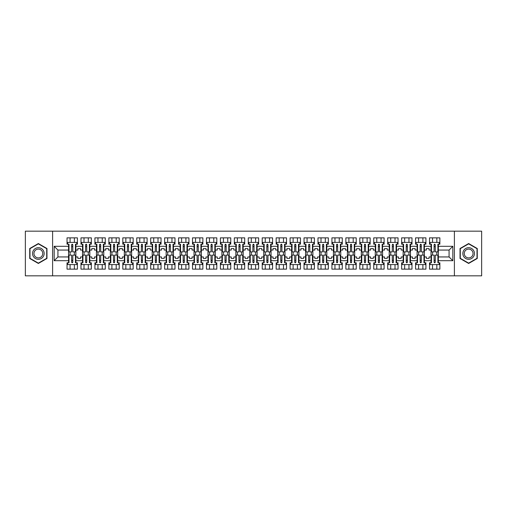<?xml version="1.0" encoding="UTF-8"?>
<svg xmlns="http://www.w3.org/2000/svg" width="507" height="507" viewBox="0 0 507 507"><rect width="100%" height="100%" fill="white"/><g stroke="black" fill="none" stroke-linecap="round" stroke-linejoin="round"><path stroke-width="0.76" d="M454.392 231.16L25.35 231.16L25.35 275.84L481.65 275.84L481.65 231.16L454.392 231.16L454.392 275.84M424.41 256.941L426.374 256.941L426.374 258.418L429.061 258.418L429.061 256.941L431.026 256.941L431.026 250.059L429.061 250.059L429.061 248.582L426.374 248.582L426.374 250.059L424.41 250.059L424.41 260.693L431.026 260.693L431.026 262.797L429.505 262.797L429.505 269.141L439.873 269.141L439.873 262.797L438.352 262.797L438.352 256.941L449.075 256.941L449.075 250.059L438.352 250.059L438.352 256.941M410.474 256.941L412.438 256.941L412.438 258.418L415.119 258.418L415.119 256.941L417.084 256.941L417.084 250.059L415.119 250.059L415.119 248.582L412.438 248.582L412.438 250.059L410.474 250.059L410.474 260.693L417.084 260.693L417.084 262.797L415.563 262.797L415.563 269.141L425.931 269.141L425.931 262.797L424.41 262.797L424.41 260.693M396.531 256.941L398.496 256.941L398.496 258.418L401.176 258.418L401.176 256.941L403.141 256.941L403.141 250.059L401.176 250.059L401.176 248.582L398.496 248.582L398.496 250.059L396.531 250.059L396.531 260.693L403.141 260.693L403.141 262.797L401.626 262.797L401.626 269.141L411.988 269.141L411.988 262.797L410.474 262.797L410.474 260.693M382.589 256.941L384.553 256.941L384.553 258.418L387.234 258.418L387.234 256.941L389.199 256.941L389.199 250.059L387.234 250.059L387.234 248.582L384.553 248.582L384.553 250.059L382.589 250.059L382.589 260.693L389.199 260.693L389.199 262.797L387.684 262.797L387.684 269.141L398.046 269.141L398.046 262.797L396.531 262.797L396.531 260.693M368.646 256.941L370.611 256.941L370.611 258.418L373.291 258.418L373.291 256.941L375.262 256.941L375.262 250.059L373.291 250.059L373.291 248.582L370.611 248.582L370.611 250.059L368.646 250.059L368.646 260.693L375.262 260.693L375.262 262.797L373.741 262.797L373.741 269.141L384.11 269.141L384.11 262.797L382.589 262.797L382.589 260.693M354.704 256.941L356.674 256.941L356.674 258.418L359.355 258.418L359.355 256.941L361.32 256.941L361.32 250.059L359.355 250.059L359.355 248.582L356.674 248.582L356.674 250.059L354.704 250.059L354.704 260.693L361.32 260.693L361.32 262.797L359.799 262.797L359.799 269.141L370.167 269.141L370.167 262.797L368.646 262.797L368.646 260.693M340.767 256.941L342.732 256.941L342.732 258.418L345.413 258.418L345.413 256.941L347.377 256.941L347.377 250.059L345.413 250.059L345.413 248.582L342.732 248.582L342.732 250.059L340.767 250.059L340.767 260.693L347.377 260.693L347.377 262.797L345.856 262.797L345.856 269.141L356.225 269.141L356.225 262.797L354.704 262.797L354.704 260.693M326.825 256.941L328.789 256.941L328.789 258.418L331.47 258.418L331.47 256.941L333.435 256.941L333.435 250.059L331.47 250.059L331.47 248.582L328.789 248.582L328.789 250.059L326.825 250.059L326.825 260.693L333.435 260.693L333.435 262.797L331.92 262.797L331.92 269.141L342.282 269.141L342.282 262.797L340.767 262.797L340.767 260.693M312.882 256.941L314.847 256.941L314.847 258.418L317.528 258.418L317.528 256.941L319.499 256.941L319.499 250.059L317.528 250.059L317.528 248.582L314.847 248.582L314.847 250.059L312.882 250.059L312.882 260.693L319.499 260.693L319.499 262.797L317.978 262.797L317.978 269.141L328.346 269.141L328.346 262.797L326.825 262.797L326.825 260.693M298.94 256.941L300.911 256.941L300.911 258.418L303.592 258.418L303.592 256.941L305.556 256.941L305.556 250.059L303.592 250.059L303.592 248.582L300.911 248.582L300.911 250.059L298.94 250.059L298.94 260.693L305.556 260.693L305.556 262.797L304.035 262.797L304.035 269.141L314.403 269.141L314.403 262.797L312.882 262.797L312.882 260.693M285.004 256.941L286.968 256.941L286.968 258.418L289.649 258.418L289.649 256.941L291.614 256.941L291.614 250.059L289.649 250.059L289.649 248.582L286.968 248.582L286.968 250.059L285.004 250.059L285.004 260.693L291.614 260.693L291.614 262.797L290.093 262.797L290.093 269.141L300.461 269.141L300.461 262.797L298.94 262.797L298.94 260.693M271.061 256.941L273.026 256.941L273.026 258.418L275.707 258.418L275.707 256.941L277.671 256.941L277.671 250.059L275.707 250.059L275.707 248.582L273.026 248.582L273.026 250.059L271.061 250.059L271.061 260.693L277.671 260.693L277.671 262.797L276.157 262.797L276.157 269.141L286.518 269.141L286.518 262.797L285.004 262.797L285.004 260.693M257.119 256.941L259.083 256.941L259.083 258.418L261.764 258.418L261.764 256.941L263.735 256.941L263.735 250.059L261.764 250.059L261.764 248.582L259.083 248.582L259.083 250.059L257.119 250.059L257.119 260.693L263.735 260.693L263.735 262.797L262.214 262.797L262.214 269.141L272.582 269.141L272.582 262.797L271.061 262.797L271.061 260.693M243.176 256.941L245.147 256.941L245.147 258.418L247.828 258.418L247.828 256.941L249.793 256.941L249.793 250.059L247.828 250.059L247.828 248.582L245.147 248.582L245.147 250.059L243.176 250.059L243.176 260.693L249.793 260.693L249.793 262.797L248.272 262.797L248.272 269.141L258.64 269.141L258.64 262.797L257.119 262.797L257.119 260.693M229.24 256.941L231.205 256.941L231.205 258.418L233.885 258.418L233.885 256.941L235.85 256.941L235.85 250.059L233.885 250.059L233.885 248.582L231.205 248.582L231.205 250.059L229.24 250.059L229.24 260.693L235.85 260.693L235.85 262.797L234.329 262.797L234.329 269.141L244.697 269.141L244.697 262.797L243.176 262.797L243.176 260.693M215.298 256.941L217.262 256.941L217.262 258.418L219.943 258.418L219.943 256.941L221.908 256.941L221.908 250.059L219.943 250.059L219.943 248.582L217.262 248.582L217.262 250.059L215.298 250.059L215.298 260.693L221.908 260.693L221.908 262.797L220.393 262.797L220.393 269.141L230.755 269.141L230.755 262.797L229.24 262.797L229.24 260.693M201.355 256.941L203.32 256.941L203.32 258.418L206 258.418L206 256.941L207.971 256.941L207.971 250.059L206 250.059L206 248.582L203.32 248.582L203.32 250.059L201.355 250.059L201.355 260.693L207.971 260.693L207.971 262.797L206.45 262.797L206.45 269.141L216.819 269.141L216.819 262.797L215.298 262.797L215.298 260.693M187.413 256.941L189.377 256.941L189.377 258.418L192.064 258.418L192.064 256.941L194.029 256.941L194.029 250.059L192.064 250.059L192.064 248.582L189.377 248.582L189.377 250.059L187.413 250.059L187.413 260.693L194.029 260.693L194.029 262.797L192.508 262.797L192.508 269.141L202.876 269.141L202.876 262.797L201.355 262.797L201.355 260.693M173.476 256.941L175.441 256.941L175.441 258.418L178.122 258.418L178.122 256.941L180.086 256.941L180.086 250.059L178.122 250.059L178.122 248.582L175.441 248.582L175.441 250.059L173.476 250.059L173.476 260.693L180.086 260.693L180.086 262.797L178.565 262.797L178.565 269.141L188.934 269.141L188.934 262.797L187.413 262.797L187.413 260.693M159.534 256.941L161.499 256.941L161.499 258.418L164.179 258.418L164.179 256.941L166.144 256.941L166.144 250.059L164.179 250.059L164.179 248.582L161.499 248.582L161.499 250.059L159.534 250.059L159.534 260.693L166.144 260.693L166.144 262.797L164.623 262.797L164.623 269.141L174.991 269.141L174.991 262.797L173.476 262.797L173.476 260.693M145.591 256.941L147.556 256.941L147.556 258.418L150.237 258.418L150.237 256.941L152.201 256.941L152.201 250.059L150.237 250.059L150.237 248.582L147.556 248.582L147.556 250.059L145.591 250.059L145.591 260.693L152.201 260.693L152.201 262.797L150.687 262.797L150.687 269.141L161.049 269.141L161.049 262.797L159.534 262.797L159.534 260.693M131.649 256.941L133.614 256.941L133.614 258.418L136.294 258.418L136.294 256.941L138.265 256.941L138.265 250.059L136.294 250.059L136.294 248.582L133.614 248.582L133.614 250.059L131.649 250.059L131.649 260.693L138.265 260.693L138.265 262.797L136.744 262.797L136.744 269.141L147.112 269.141L147.112 262.797L145.591 262.797L145.591 260.693M117.706 256.941L119.677 256.941L119.677 258.418L122.358 258.418L122.358 256.941L124.323 256.941L124.323 250.059L122.358 250.059L122.358 248.582L119.677 248.582L119.677 250.059L117.706 250.059L117.706 260.693L124.323 260.693L124.323 262.797L122.802 262.797L122.802 269.141L133.17 269.141L133.17 262.797L131.649 262.797L131.649 260.693M103.77 256.941L105.735 256.941L105.735 258.418L108.416 258.418L108.416 256.941L110.38 256.941L110.38 250.059L108.416 250.059L108.416 248.582L105.735 248.582L105.735 250.059L103.77 250.059L103.77 260.693L110.38 260.693L110.38 262.797L108.859 262.797L108.859 269.141L119.227 269.141L119.227 262.797L117.706 262.797L117.706 260.693M89.828 256.941L91.792 256.941L91.792 258.418L94.473 258.418L94.473 256.941L96.438 256.941L96.438 250.059L94.473 250.059L94.473 248.582L91.792 248.582L91.792 250.059L89.828 250.059L89.828 260.693L96.438 260.693L96.438 262.797L94.923 262.797L94.923 269.141L105.285 269.141L105.285 262.797L103.77 262.797L103.77 260.693M75.885 256.941L77.85 256.941L77.85 258.418L80.531 258.418L80.531 256.941L82.502 256.941L82.502 250.059L80.531 250.059L80.531 248.582L77.85 248.582L77.85 250.059L75.885 250.059L75.885 260.693L82.502 260.693L82.502 262.797L80.981 262.797L80.981 269.141L91.349 269.141L91.349 262.797L89.828 262.797L89.828 260.693M52.608 275.84L52.608 231.16M89.828 250.059L89.828 246.307L96.438 246.307L96.438 250.059M103.77 250.059L103.77 244.203L105.285 244.203L105.285 237.859L94.923 237.859L94.923 244.203L96.438 244.203L96.438 246.307M103.77 246.307L110.38 246.307L110.38 250.059M117.706 250.059L117.706 244.203L119.227 244.203L119.227 237.859L108.859 237.859L108.859 244.203L110.38 244.203L110.38 246.307M117.706 246.307L124.323 246.307L124.323 250.059M131.649 250.059L131.649 244.203L133.17 244.203L133.17 237.859L122.802 237.859L122.802 244.203L124.323 244.203L124.323 246.307M131.649 246.307L138.265 246.307L138.265 250.059M145.591 250.059L145.591 244.203L147.112 244.203L147.112 237.859L136.744 237.859L136.744 244.203L138.265 244.203L138.265 246.307M145.591 246.307L152.201 246.307L152.201 250.059M159.534 250.059L159.534 244.203L161.049 244.203L161.049 237.859L150.687 237.859L150.687 244.203L152.201 244.203L152.201 246.307M159.534 246.307L166.144 246.307L166.144 250.059M173.476 250.059L173.476 244.203L174.991 244.203L174.991 237.859L164.623 237.859L164.623 244.203L166.144 244.203L166.144 246.307M173.476 246.307L180.086 246.307L180.086 250.059M187.413 250.059L187.413 244.203L188.934 244.203L188.934 237.859L178.565 237.859L178.565 244.203L180.086 244.203L180.086 246.307M187.413 246.307L194.029 246.307L194.029 250.059M201.355 250.059L201.355 244.203L202.876 244.203L202.876 237.859L192.508 237.859L192.508 244.203L194.029 244.203L194.029 246.307M201.355 246.307L207.971 246.307L207.971 250.059M215.298 250.059L215.298 244.203L216.819 244.203L216.819 237.859L206.45 237.859L206.45 244.203L207.971 244.203L207.971 246.307M215.298 246.307L221.908 246.307L221.908 250.059M229.24 250.059L229.24 244.203L230.755 244.203L230.755 237.859L220.393 237.859L220.393 244.203L221.908 244.203L221.908 246.307M229.24 246.307L235.85 246.307L235.85 250.059M243.176 250.059L243.176 244.203L244.697 244.203L244.697 237.859L234.329 237.859L234.329 244.203L235.85 244.203L235.85 246.307M243.176 246.307L249.793 246.307L249.793 250.059M257.119 250.059L257.119 244.203L258.64 244.203L258.64 237.859L248.272 237.859L248.272 244.203L249.793 244.203L249.793 246.307M257.119 246.307L263.735 246.307L263.735 250.059M271.061 250.059L271.061 244.203L272.582 244.203L272.582 237.859L262.214 237.859L262.214 244.203L263.735 244.203L263.735 246.307M271.061 246.307L277.671 246.307L277.671 250.059M285.004 250.059L285.004 244.203L286.518 244.203L286.518 237.859L276.157 237.859L276.157 244.203L277.671 244.203L277.671 246.307M285.004 246.307L291.614 246.307L291.614 250.059M298.94 250.059L298.94 244.203L300.461 244.203L300.461 237.859L290.093 237.859L290.093 244.203L291.614 244.203L291.614 246.307M298.94 246.307L305.556 246.307L305.556 250.059M312.882 250.059L312.882 244.203L314.403 244.203L314.403 237.859L304.035 237.859L304.035 244.203L305.556 244.203L305.556 246.307M312.882 246.307L319.499 246.307L319.499 250.059M326.825 250.059L326.825 244.203L328.346 244.203L328.346 237.859L317.978 237.859L317.978 244.203L319.499 244.203L319.499 246.307M326.825 246.307L333.435 246.307L333.435 250.059M340.767 250.059L340.767 244.203L342.282 244.203L342.282 237.859L331.92 237.859L331.92 244.203L333.435 244.203L333.435 246.307M340.767 246.307L347.377 246.307L347.377 250.059M354.704 250.059L354.704 244.203L356.225 244.203L356.225 237.859L345.856 237.859L345.856 244.203L347.377 244.203L347.377 246.307M354.704 246.307L361.32 246.307L361.32 250.059M368.646 250.059L368.646 244.203L370.167 244.203L370.167 237.859L359.799 237.859L359.799 244.203L361.32 244.203L361.32 246.307M368.646 246.307L375.262 246.307L375.262 250.059M382.589 250.059L382.589 244.203L384.11 244.203L384.11 237.859L373.741 237.859L373.741 244.203L375.262 244.203L375.262 246.307M382.589 246.307L389.199 246.307L389.199 250.059M396.531 250.059L396.531 244.203L398.046 244.203L398.046 237.859L387.684 237.859L387.684 244.203L389.199 244.203L389.199 246.307M396.531 246.307L403.141 246.307L403.141 250.059M410.474 250.059L410.474 244.203L411.988 244.203L411.988 237.859L401.626 237.859L401.626 244.203L403.141 244.203L403.141 246.307M410.474 246.307L417.084 246.307L417.084 250.059M424.41 250.059L424.41 244.203L425.931 244.203L425.931 237.859L415.563 237.859L415.563 244.203L417.084 244.203L417.084 246.307M424.41 246.307L431.026 246.307L431.026 250.059M438.352 250.059L438.352 244.203L439.873 244.203L439.873 237.859L429.505 237.859L429.505 244.203L431.026 244.203L431.026 246.307M438.352 246.307L452.827 246.307L452.827 260.693L438.352 260.693M68.559 256.941L68.559 250.059L57.925 250.059L57.925 256.941L68.559 256.941L68.559 262.797L67.038 262.797L67.038 269.141L77.406 269.141L77.406 262.797L75.885 262.797L75.885 260.693M68.559 260.693L54.173 260.693L54.173 246.307L68.559 246.307L68.559 250.059M75.885 250.059L75.885 244.203L77.406 244.203L77.406 237.859L67.038 237.859L67.038 244.203L68.559 244.203L68.559 246.307M75.885 246.307L82.502 246.307L82.502 250.059M89.828 246.307L89.828 244.203L91.349 244.203L91.349 237.859L80.981 237.859L80.981 244.203L82.502 244.203L82.502 246.307M431.026 256.941L431.026 260.693M417.084 256.941L417.084 260.693M403.141 256.941L403.141 260.693M389.199 256.941L389.199 260.693M375.262 256.941L375.262 260.693M361.32 256.941L361.32 260.693M347.377 256.941L347.377 260.693M333.435 256.941L333.435 260.693M319.499 256.941L319.499 260.693M305.556 256.941L305.556 260.693M291.614 256.941L291.614 260.693M277.671 256.941L277.671 260.693M263.735 256.941L263.735 260.693M249.793 256.941L249.793 260.693M235.85 256.941L235.85 260.693M221.908 256.941L221.908 260.693M207.971 256.941L207.971 260.693M194.029 256.941L194.029 260.693M180.086 256.941L180.086 260.693M166.144 256.941L166.144 260.693M152.201 256.941L152.201 260.693M138.265 256.941L138.265 260.693M124.323 256.941L124.323 260.693M110.38 256.941L110.38 260.693M96.438 256.941L96.438 260.693M82.502 256.941L82.502 260.693M57.925 256.941L54.173 260.693M54.173 246.307L57.925 250.059M449.075 256.941L452.827 260.693M452.827 246.307L449.075 250.059M71.639 246.706L72.805 246.706M71.639 260.294L72.805 260.294M70.08 269.141L70.08 264.584L74.364 264.584L74.364 269.141M70.08 237.859L70.08 242.416L74.364 242.416L74.364 237.859M70.08 255.11L70.08 251.89M74.364 255.11L74.364 251.89M85.582 246.706L86.741 246.706M85.582 260.294L86.741 260.294M84.016 269.141L84.016 264.584L88.307 264.584L88.307 269.141M84.016 237.859L84.016 242.416L88.307 242.416L88.307 237.859M84.016 255.11L84.016 251.89M88.307 255.11L88.307 251.89M99.524 246.706L100.684 246.706M99.524 260.294L100.684 260.294M97.959 269.141L97.959 264.584L102.249 264.584L102.249 269.141M97.959 237.859L97.959 242.416L102.249 242.416L102.249 237.859M97.959 255.11L97.959 251.89M102.249 255.11L102.249 251.89M113.467 246.706L114.626 246.706M113.467 260.294L114.626 260.294M111.901 269.141L111.901 264.584L116.192 264.584L116.192 269.141M111.901 237.859L111.901 242.416L116.192 242.416L116.192 237.859M111.901 255.11L111.901 251.89M116.192 255.11L116.192 251.89M127.403 246.706L128.569 246.706M127.403 260.294L128.569 260.294M125.844 269.141L125.844 264.584L130.128 264.584L130.128 269.141M125.844 237.859L125.844 242.416L130.128 242.416L130.128 237.859M125.844 255.11L125.844 251.89M130.128 255.11L130.128 251.89M141.345 246.706L142.505 246.706M141.345 260.294L142.505 260.294M139.78 269.141L139.78 264.584L144.07 264.584L144.07 269.141M139.78 237.859L139.78 242.416L144.07 242.416L144.07 237.859M139.78 255.11L139.78 251.89M144.07 255.11L144.07 251.89M155.288 246.706L156.448 246.706M155.288 260.294L156.448 260.294M153.722 269.141L153.722 264.584L158.013 264.584L158.013 269.141M153.722 237.859L153.722 242.416L158.013 242.416L158.013 237.859M153.722 255.11L153.722 251.89M158.013 255.11L158.013 251.89M169.23 246.706L170.39 246.706M169.23 260.294L170.39 260.294M167.665 269.141L167.665 264.584L171.955 264.584L171.955 269.141M167.665 237.859L167.665 242.416L171.955 242.416L171.955 237.859M167.665 255.11L167.665 251.89M171.955 255.11L171.955 251.89M183.166 246.706L184.333 246.706M183.166 260.294L184.333 260.294M181.607 269.141L181.607 264.584L185.898 264.584L185.898 269.141M181.607 237.859L181.607 242.416L185.898 242.416L185.898 237.859M181.607 255.11L181.607 251.89M185.898 255.11L185.898 251.89M197.109 246.706L198.275 246.706M197.109 260.294L198.275 260.294M195.544 269.141L195.544 264.584L199.834 264.584L199.834 269.141M195.544 237.859L195.544 242.416L199.834 242.416L199.834 237.859M195.544 255.11L195.544 251.89M199.834 255.11L199.834 251.89M211.051 246.706L212.211 246.706M211.051 260.294L212.211 260.294M209.486 269.141L209.486 264.584L213.777 264.584L213.777 269.141M209.486 237.859L209.486 242.416L213.777 242.416L213.777 237.859M209.486 255.11L209.486 251.89M213.777 255.11L213.777 251.89M224.994 246.706L226.154 246.706M224.994 260.294L226.154 260.294M223.429 269.141L223.429 264.584L227.719 264.584L227.719 269.141M223.429 237.859L223.429 242.416L227.719 242.416L227.719 237.859M223.429 255.11L223.429 251.89M227.719 255.11L227.719 251.89M238.936 246.706L240.096 246.706M238.936 260.294L240.096 260.294M237.371 269.141L237.371 264.584L241.662 264.584L241.662 269.141M237.371 237.859L237.371 242.416L241.662 242.416L241.662 237.859M237.371 255.11L237.371 251.89M241.662 255.11L241.662 251.89M252.873 246.706L254.039 246.706M252.873 260.294L254.039 260.294M251.314 269.141L251.314 264.584L255.598 264.584L255.598 269.141M251.314 237.859L251.314 242.416L255.598 242.416L255.598 237.859M251.314 255.11L251.314 251.89M255.598 255.11L255.598 251.89M266.815 246.706L267.975 246.706M266.815 260.294L267.975 260.294M265.25 269.141L265.25 264.584L269.54 264.584L269.54 269.141M265.25 237.859L265.25 242.416L269.54 242.416L269.54 237.859M265.25 255.11L265.25 251.89M269.54 255.11L269.54 251.89M280.758 246.706L281.917 246.706M280.758 260.294L281.917 260.294M279.192 269.141L279.192 264.584L283.483 264.584L283.483 269.141M279.192 237.859L279.192 242.416L283.483 242.416L283.483 237.859M279.192 255.11L279.192 251.89M283.483 255.11L283.483 251.89M294.7 246.706L295.86 246.706M294.7 260.294L295.86 260.294M293.135 269.141L293.135 264.584L297.425 264.584L297.425 269.141M293.135 237.859L293.135 242.416L297.425 242.416L297.425 237.859M293.135 255.11L293.135 251.89M297.425 255.11L297.425 251.89M308.636 246.706L309.802 246.706M308.636 260.294L309.802 260.294M307.077 269.141L307.077 264.584L311.361 264.584L311.361 269.141M307.077 237.859L307.077 242.416L311.361 242.416L311.361 237.859M307.077 255.11L307.077 251.89M311.361 255.11L311.361 251.89M322.579 246.706L323.739 246.706M322.579 260.294L323.739 260.294M321.013 269.141L321.013 264.584L325.304 264.584L325.304 269.141M321.013 237.859L321.013 242.416L325.304 242.416L325.304 237.859M321.013 255.11L321.013 251.89M325.304 255.11L325.304 251.89M336.521 246.706L337.681 246.706M336.521 260.294L337.681 260.294M334.956 269.141L334.956 264.584L339.246 264.584L339.246 269.141M334.956 237.859L334.956 242.416L339.246 242.416L339.246 237.859M334.956 255.11L334.956 251.89M339.246 255.11L339.246 251.89M350.464 246.706L351.624 246.706M350.464 260.294L351.624 260.294M348.898 269.141L348.898 264.584L353.189 264.584L353.189 269.141M348.898 237.859L348.898 242.416L353.189 242.416L353.189 237.859M348.898 255.11L348.898 251.89M353.189 255.11L353.189 251.89M364.4 246.706L365.566 246.706M364.4 260.294L365.566 260.294M362.841 269.141L362.841 264.584L367.125 264.584L367.125 269.141M362.841 237.859L362.841 242.416L367.125 242.416L367.125 237.859M362.841 255.11L362.841 251.89M367.125 255.11L367.125 251.89M378.342 246.706L379.502 246.706M378.342 260.294L379.502 260.294M376.777 269.141L376.777 264.584L381.068 264.584L381.068 269.141M376.777 237.859L376.777 242.416L381.068 242.416L381.068 237.859M376.777 255.11L376.777 251.89M381.068 255.11L381.068 251.89M392.285 246.706L393.445 246.706M392.285 260.294L393.445 260.294M390.72 269.141L390.72 264.584L395.01 264.584L395.01 269.141M390.72 237.859L390.72 242.416L395.01 242.416L395.01 237.859M390.72 255.11L390.72 251.89M395.01 255.11L395.01 251.89M406.227 246.706L407.387 246.706M406.227 260.294L407.387 260.294M404.662 269.141L404.662 264.584L408.953 264.584L408.953 269.141M404.662 237.859L404.662 242.416L408.953 242.416L408.953 237.859M404.662 255.11L404.662 251.89M408.953 255.11L408.953 251.89M420.164 246.706L421.33 246.706M420.164 260.294L421.33 260.294M418.605 269.141L418.605 264.584L422.895 264.584L422.895 269.141M418.605 237.859L418.605 242.416L422.895 242.416L422.895 237.859M418.605 255.11L418.605 251.89M422.895 255.11L422.895 251.89M434.106 246.706L435.272 246.706M434.106 260.294L435.272 260.294M432.541 269.141L432.541 264.584L436.831 264.584L436.831 269.141M432.541 237.859L432.541 242.416L436.831 242.416L436.831 237.859M432.541 255.11L432.541 251.89M436.831 255.11L436.831 251.89M46.974 248.519L38.355 243.544L29.729 248.519L29.729 258.481L38.355 263.456L46.974 258.481L46.974 248.519M460.026 248.519L460.026 258.481L468.645 263.456L477.271 258.481L477.271 248.519L468.645 243.544L460.026 248.519M71.639 246.573L72.805 246.573M68.559 244.203L69.003 244.203L69.003 251.89L71.639 251.89L71.639 244.786C72.026 244.038 72.419 244.038 72.805 244.786L72.805 251.89L75.442 251.89L75.442 244.203L75.885 244.203M72.805 244.811L71.639 244.811M76.779 244.203L76.779 242.416L67.665 242.416L67.665 244.203M72.805 260.427L71.639 260.427M71.639 262.258L71.639 255.11L69.003 255.11L69.003 262.797L68.559 262.797M71.639 262.189L72.805 262.189M71.639 262.214C72.032 262.962 72.419 262.962 72.805 262.214L72.805 255.11L75.442 255.11L75.442 262.797L75.885 262.797M67.665 262.797L67.665 264.584L76.779 264.584L76.779 262.797M33.323 250.597A5.811 5.811 0 0 0 35.446 258.532A5.811 5.811 0 0 0 43.38 256.403A5.811 5.811 0 0 0 41.257 248.468A5.811 5.811 0 0 0 33.323 250.597M34.546 251.301A4.398 4.398 0 0 0 36.155 257.309A4.398 4.398 0 0 0 42.163 255.699A4.398 4.398 0 0 0 40.554 249.691A4.398 4.398 0 0 0 34.546 251.301M46.707 248.677L46.707 258.323L38.355 263.146L29.995 258.323L29.995 248.677L38.355 243.854L46.707 248.677M463.62 250.597A5.811 5.811 0 0 0 465.743 258.532A5.811 5.811 0 0 0 473.677 256.403A5.811 5.811 0 0 0 471.554 248.468A5.811 5.811 0 0 0 463.62 250.597M464.837 251.301A4.398 4.398 0 0 0 466.446 257.309A4.398 4.398 0 0 0 472.454 255.699A4.398 4.398 0 0 0 470.845 249.691A4.398 4.398 0 0 0 464.837 251.301M477.005 248.677L477.005 258.323L468.645 263.146L460.293 258.323L460.293 248.677L468.645 243.854L477.005 248.677M85.582 246.573L86.741 246.573M82.502 244.203L82.945 244.203L82.945 251.89L85.582 251.89L85.582 244.786C85.968 244.038 86.355 244.038 86.741 244.786L86.741 251.89L89.378 251.89L89.378 244.203L89.828 244.203M86.741 244.811L85.582 244.811M90.721 244.203L90.721 242.416L81.608 242.416L81.608 244.203M99.524 246.573L100.684 246.573M96.438 244.203L96.888 244.203L96.888 251.89L99.524 251.89L99.524 244.786C99.911 244.038 100.297 244.038 100.684 244.786L100.684 251.89L103.32 251.89L103.32 244.203L103.77 244.203M100.684 244.811L99.524 244.811M104.664 244.203L104.664 242.416L95.544 242.416L95.544 244.203M113.467 246.573L114.626 246.573M110.38 244.203L110.83 244.203L110.83 251.89L113.467 251.89L113.467 244.786C113.853 244.038 114.24 244.038 114.626 244.786L114.626 251.89L117.263 251.89L117.263 244.203L117.706 244.203M114.626 244.811L113.467 244.811M118.6 244.203L118.6 242.416L109.487 242.416L109.487 244.203M127.403 246.573L128.569 246.573M124.323 244.203L124.766 244.203L124.766 251.89L127.403 251.89L127.403 244.786C127.789 244.038 128.182 244.038 128.569 244.786L128.569 251.89L131.205 251.89L131.205 244.203L131.649 244.203M128.569 244.811L127.403 244.811M132.542 244.203L132.542 242.416L123.429 242.416L123.429 244.203M141.345 246.573L142.505 246.573M138.265 244.203L138.709 244.203L138.709 251.89L141.345 251.89L141.345 244.786C141.732 244.038 142.118 244.038 142.505 244.786L142.505 251.89L145.141 251.89L145.141 244.203L145.591 244.203M142.505 244.811L141.345 244.811M146.485 244.203L146.485 242.416L137.372 242.416L137.372 244.203M86.741 260.427L85.582 260.427M85.582 262.258L85.582 255.11L82.945 255.11L82.945 262.797L82.502 262.797M85.582 262.189L86.741 262.189M85.582 262.214C85.968 262.962 86.355 262.962 86.741 262.214L86.741 255.11L89.378 255.11L89.378 262.797L89.828 262.797M81.608 262.797L81.608 264.584L90.721 264.584L90.721 262.797M100.684 260.427L99.524 260.427M99.524 262.258L99.524 255.11L96.888 255.11L96.888 262.797L96.438 262.797M99.524 262.189L100.684 262.189M99.524 262.214C99.911 262.962 100.297 262.962 100.684 262.214L100.684 255.11L103.32 255.11L103.32 262.797L103.77 262.797M95.544 262.797L95.544 264.584L104.664 264.584L104.664 262.797M114.626 260.427L113.467 260.427M113.467 262.258L113.467 255.11L110.83 255.11L110.83 262.797L110.38 262.797M113.467 262.189L114.626 262.189M113.467 262.214C113.853 262.962 114.24 262.962 114.626 262.214L114.626 255.11L117.263 255.11L117.263 262.797L117.706 262.797M109.487 262.797L109.487 264.584L118.6 264.584L118.6 262.797M128.569 260.427L127.403 260.427M127.403 262.258L127.403 255.11L124.766 255.11L124.766 262.797L124.323 262.797M127.403 262.189L128.569 262.189M127.403 262.214C127.796 262.962 128.182 262.962 128.569 262.214L128.569 255.11L131.205 255.11L131.205 262.797L131.649 262.797M123.429 262.797L123.429 264.584L132.542 264.584L132.542 262.797M142.505 260.427L141.345 260.427M141.345 262.258L141.345 255.11L138.709 255.11L138.709 262.797L138.265 262.797M141.345 262.189L142.505 262.189M141.345 262.214C141.732 262.962 142.118 262.962 142.505 262.214L142.505 255.11L145.141 255.11L145.141 262.797L145.591 262.797M137.372 262.797L137.372 264.584L146.485 264.584L146.485 262.797M155.288 246.573L156.448 246.573M152.201 244.203L152.651 244.203L152.651 251.89L155.288 251.89L155.288 244.786C155.674 244.038 156.061 244.038 156.448 244.786L156.448 251.89L159.084 251.89L159.084 244.203L159.534 244.203M156.448 244.811L155.288 244.811M160.427 244.203L160.427 242.416L151.308 242.416L151.308 244.203M156.448 260.427L155.288 260.427M155.288 262.258L155.288 255.11L152.651 255.11L152.651 262.797L152.201 262.797M155.288 262.189L156.448 262.189M155.288 262.214C155.674 262.962 156.061 262.962 156.448 262.214L156.448 255.11L159.084 255.11L159.084 262.797L159.534 262.797M151.308 262.797L151.308 264.584L160.427 264.584L160.427 262.797M169.23 246.573L170.39 246.573M166.144 244.203L166.594 244.203L166.594 251.89L169.23 251.89L169.23 244.786C169.617 244.038 170.003 244.038 170.39 244.786L170.39 251.89L173.026 251.89L173.026 244.203L173.476 244.203M170.39 244.811L169.23 244.811M174.37 244.203L174.37 242.416L165.25 242.416L165.25 244.203M170.39 260.427L169.23 260.427M169.23 262.258L169.23 255.11L166.594 255.11L166.594 262.797L166.144 262.797M169.23 262.189L170.39 262.189M169.23 262.214C169.617 262.962 170.003 262.962 170.39 262.214L170.39 255.11L173.026 255.11L173.026 262.797L173.476 262.797M165.25 262.797L165.25 264.584L174.37 264.584L174.37 262.797M183.166 246.573L184.333 246.573M180.086 244.203L180.53 244.203L180.53 251.89L183.166 251.89L183.166 244.786C183.559 244.038 183.946 244.038 184.333 244.786L184.333 251.89L186.969 251.89L186.969 244.203L187.413 244.203M184.333 244.811L183.166 244.811M188.306 244.203L188.306 242.416L179.193 242.416L179.193 244.203M184.333 260.427L183.166 260.427M183.166 262.258L183.166 255.11L180.53 255.11L180.53 262.797L180.086 262.797M183.166 262.189L184.333 262.189M183.166 262.214C183.559 262.962 183.946 262.962 184.333 262.214L184.333 255.11L186.969 255.11L186.969 262.797L187.413 262.797M179.193 262.797L179.193 264.584L188.306 264.584L188.306 262.797M197.109 246.573L198.275 246.573M194.029 244.203L194.473 244.203L194.473 251.89L197.109 251.89L197.109 244.786C197.496 244.038 197.882 244.038 198.275 244.786L198.275 251.89L200.911 251.89L200.911 244.203L201.355 244.203M198.275 244.811L197.109 244.811M202.249 244.203L202.249 242.416L193.135 242.416L193.135 244.203M198.275 260.427L197.109 260.427M197.109 262.258L197.109 255.11L194.473 255.11L194.473 262.797L194.029 262.797M197.109 262.189L198.275 262.189M197.109 262.214C197.496 262.962 197.882 262.962 198.275 262.214L198.275 255.11L200.911 255.11L200.911 262.797L201.355 262.797M193.135 262.797L193.135 264.584L202.249 264.584L202.249 262.797M211.051 246.573L212.211 246.573M207.971 244.203L208.415 244.203L208.415 251.89L211.051 251.89L211.051 244.786C211.438 244.038 211.825 244.038 212.211 244.786L212.211 251.89L214.848 251.89L214.848 244.203L215.298 244.203M212.211 244.811L211.051 244.811M216.191 244.203L216.191 242.416L207.078 242.416L207.078 244.203M212.211 260.427L211.051 260.427M211.051 262.258L211.051 255.11L208.415 255.11L208.415 262.797L207.971 262.797M211.051 262.189L212.211 262.189M211.051 262.214C211.438 262.962 211.825 262.962 212.211 262.214L212.211 255.11L214.848 255.11L214.848 262.797L215.298 262.797M207.078 262.797L207.078 264.584L216.191 264.584L216.191 262.797M224.994 246.573L226.154 246.573M221.908 244.203L222.358 244.203L222.358 251.89L224.994 251.89L224.994 244.786C225.381 244.038 225.767 244.038 226.154 244.786L226.154 251.89L228.79 251.89L228.79 244.203L229.24 244.203M226.154 244.811L224.994 244.811M230.134 244.203L230.134 242.416L221.014 242.416L221.014 244.203M226.154 260.427L224.994 260.427M224.994 262.258L224.994 255.11L222.358 255.11L222.358 262.797L221.908 262.797M224.994 262.189L226.154 262.189M224.994 262.214C225.381 262.962 225.767 262.962 226.154 262.214L226.154 255.11L228.79 255.11L228.79 262.797L229.24 262.797M221.014 262.797L221.014 264.584L230.134 264.584L230.134 262.797M238.936 246.573L240.096 246.573M235.85 244.203L236.3 244.203L236.3 251.89L238.936 251.89L238.936 244.786C239.323 244.038 239.71 244.038 240.096 244.786L240.096 251.89L242.733 251.89L242.733 244.203L243.176 244.203M240.096 244.811L238.936 244.811M244.07 244.203L244.07 242.416L234.956 242.416L234.956 244.203M240.096 260.427L238.936 260.427M238.936 262.258L238.936 255.11L236.3 255.11L236.3 262.797L235.85 262.797M238.936 262.189L240.096 262.189M238.936 262.214C239.323 262.962 239.71 262.962 240.096 262.214L240.096 255.11L242.733 255.11L242.733 262.797L243.176 262.797M234.956 262.797L234.956 264.584L244.07 264.584L244.07 262.797M252.873 246.573L254.039 246.573M249.793 244.203L250.236 244.203L250.236 251.89L252.873 251.89L252.873 244.786C253.259 244.038 253.646 244.038 254.039 244.786L254.039 251.89L256.675 251.89L256.675 244.203L257.119 244.203M254.039 244.811L252.873 244.811M258.012 244.203L258.012 242.416L248.899 242.416L248.899 244.203M254.039 260.427L252.873 260.427M257.119 262.797L256.675 262.797L256.675 255.11L254.039 255.11L254.039 262.214C253.652 262.962 253.259 262.962 252.873 262.214L252.873 255.11L250.236 255.11L250.236 262.797L249.793 262.797M252.873 262.189L254.039 262.189M248.899 262.797L248.899 264.584L258.012 264.584L258.012 262.797M266.815 246.573L267.975 246.573M263.735 244.203L264.179 244.203L264.179 251.89L266.815 251.89L266.815 244.786C267.202 244.038 267.588 244.038 267.975 244.786L267.975 251.89L270.611 251.89L270.611 244.203L271.061 244.203M267.975 244.811L266.815 244.811M271.955 244.203L271.955 242.416L262.841 242.416L262.841 244.203M267.975 260.427L266.815 260.427M271.061 262.797L270.611 262.797L270.611 255.11L267.975 255.11L267.975 262.214C267.588 262.962 267.202 262.962 266.815 262.214L266.815 255.11L264.179 255.11L264.179 262.797L263.735 262.797M266.815 262.189L267.975 262.189M262.841 262.797L262.841 264.584L271.955 264.584L271.955 262.797M280.758 246.573L281.917 246.573M277.671 244.203L278.121 244.203L278.121 251.89L280.758 251.89L280.758 244.786C281.144 244.038 281.531 244.038 281.917 244.786L281.917 251.89L284.554 251.89L284.554 244.203L285.004 244.203M281.917 244.811L280.758 244.811M285.897 244.203L285.897 242.416L276.778 242.416L276.778 244.203M281.917 260.427L280.758 260.427M285.004 262.797L284.554 262.797L284.554 255.11L281.917 255.11L281.917 262.214C281.531 262.962 281.144 262.962 280.758 262.214L280.758 255.11L278.121 255.11L278.121 262.797L277.671 262.797M280.758 262.189L281.917 262.189M276.778 262.797L276.778 264.584L285.897 264.584L285.897 262.797M294.7 246.573L295.86 246.573M291.614 244.203L292.064 244.203L292.064 251.89L294.7 251.89L294.7 244.786C295.087 244.038 295.473 244.038 295.86 244.786L295.86 251.89L298.496 251.89L298.496 244.203L298.94 244.203M295.86 244.811L294.7 244.811M299.833 244.203L299.833 242.416L290.72 242.416L290.72 244.203M295.86 260.427L294.7 260.427M298.94 262.797L298.496 262.797L298.496 255.11L295.86 255.11L295.86 262.214C295.473 262.962 295.087 262.962 294.7 262.214L294.7 255.11L292.064 255.11L292.064 262.797L291.614 262.797M294.7 262.189L295.86 262.189M290.72 262.797L290.72 264.584L299.833 264.584L299.833 262.797M308.636 246.573L309.802 246.573M305.556 244.203L306 244.203L306 251.89L308.636 251.89L308.636 244.786C309.023 244.038 309.416 244.038 309.802 244.786L309.802 251.89L312.439 251.89L312.439 244.203L312.882 244.203M309.802 244.811L308.636 244.811M313.776 244.203L313.776 242.416L304.663 242.416L304.663 244.203M309.802 260.427L308.636 260.427M312.882 262.797L312.439 262.797L312.439 255.11L309.802 255.11L309.802 262.214C309.416 262.962 309.029 262.962 308.636 262.214L308.636 255.11L306 255.11L306 262.797L305.556 262.797M308.636 262.189L309.802 262.189M304.663 262.797L304.663 264.584L313.776 264.584L313.776 262.797M322.579 246.573L323.739 246.573M319.499 244.203L319.942 244.203L319.942 251.89L322.579 251.89L322.579 244.786C322.965 244.038 323.352 244.038 323.739 244.786L323.739 251.89L326.375 251.89L326.375 244.203L326.825 244.203M323.739 244.811L322.579 244.811M327.718 244.203L327.718 242.416L318.605 242.416L318.605 244.203M323.739 260.427L322.579 260.427M326.825 262.797L326.375 262.797L326.375 255.11L323.739 255.11L323.739 262.214C323.352 262.962 322.965 262.962 322.579 262.214L322.579 255.11L319.942 255.11L319.942 262.797L319.499 262.797M322.579 262.189L323.739 262.189M318.605 262.797L318.605 264.584L327.718 264.584L327.718 262.797M336.521 246.573L337.681 246.573M333.435 244.203L333.885 244.203L333.885 251.89L336.521 251.89L336.521 244.786C336.908 244.038 337.294 244.038 337.681 244.786L337.681 251.89L340.317 251.89L340.317 244.203L340.767 244.203M337.681 244.811L336.521 244.811M341.661 244.203L341.661 242.416L332.541 242.416L332.541 244.203M337.681 260.427L336.521 260.427M340.767 262.797L340.317 262.797L340.317 255.11L337.681 255.11L337.681 262.214C337.294 262.962 336.908 262.962 336.521 262.214L336.521 255.11L333.885 255.11L333.885 262.797L333.435 262.797M336.521 262.189L337.681 262.189M332.541 262.797L332.541 264.584L341.661 264.584L341.661 262.797M350.464 246.573L351.624 246.573M347.377 244.203L347.827 244.203L347.827 251.89L350.464 251.89L350.464 244.786C350.85 244.038 351.237 244.038 351.624 244.786L351.624 251.89L354.26 251.89L354.26 244.203L354.704 244.203M351.624 244.811L350.464 244.811M355.597 244.203L355.597 242.416L346.484 242.416L346.484 244.203M351.624 260.427L350.464 260.427M354.704 262.797L354.26 262.797L354.26 255.11L351.624 255.11L351.624 262.214C351.237 262.962 350.85 262.962 350.464 262.214L350.464 255.11L347.827 255.11L347.827 262.797L347.377 262.797M350.464 262.189L351.624 262.189M346.484 262.797L346.484 264.584L355.597 264.584L355.597 262.797M364.4 246.573L365.566 246.573M361.32 244.203L361.764 244.203L361.764 251.89L364.4 251.89L364.4 244.786C364.787 244.038 365.179 244.038 365.566 244.786L365.566 251.89L368.202 251.89L368.202 244.203L368.646 244.203M365.566 244.811L364.4 244.811M369.54 244.203L369.54 242.416L360.426 242.416L360.426 244.203M365.566 260.427L364.4 260.427M368.646 262.797L368.202 262.797L368.202 255.11L365.566 255.11L365.566 262.214C365.179 262.962 364.793 262.962 364.4 262.214L364.4 255.11L361.764 255.11L361.764 262.797L361.32 262.797M364.4 262.189L365.566 262.189M360.426 262.797L360.426 264.584L369.54 264.584L369.54 262.797M378.342 246.573L379.502 246.573M375.262 244.203L375.706 244.203L375.706 251.89L378.342 251.89L378.342 244.786C378.729 244.038 379.116 244.038 379.502 244.786L379.502 251.89L382.139 251.89L382.139 244.203L382.589 244.203M379.502 244.811L378.342 244.811M383.482 244.203L383.482 242.416L374.369 242.416L374.369 244.203M379.502 260.427L378.342 260.427M382.589 262.797L382.139 262.797L382.139 255.11L379.502 255.11L379.502 262.214C379.116 262.962 378.729 262.962 378.342 262.214L378.342 255.11L375.706 255.11L375.706 262.797L375.262 262.797M378.342 262.189L379.502 262.189M374.369 262.797L374.369 264.584L383.482 264.584L383.482 262.797M392.285 246.573L393.445 246.573M389.199 244.203L389.649 244.203L389.649 251.89L392.285 251.89L392.285 244.786C392.672 244.038 393.058 244.038 393.445 244.786L393.445 251.89L396.081 251.89L396.081 244.203L396.531 244.203M393.445 244.811L392.285 244.811M397.425 244.203L397.425 242.416L388.305 242.416L388.305 244.203M393.445 260.427L392.285 260.427M396.531 262.797L396.081 262.797L396.081 255.11L393.445 255.11L393.445 262.214C393.058 262.962 392.672 262.962 392.285 262.214L392.285 255.11L389.649 255.11L389.649 262.797L389.199 262.797M392.285 262.189L393.445 262.189M388.305 262.797L388.305 264.584L397.425 264.584L397.425 262.797M406.227 246.573L407.387 246.573M403.141 244.203L403.591 244.203L403.591 251.89L406.227 251.89L406.227 244.786C406.614 244.038 407.001 244.038 407.387 244.786L407.387 251.89L410.024 251.89L410.024 244.203L410.474 244.203M407.387 244.811L406.227 244.811M411.367 244.203L411.367 242.416L402.247 242.416L402.247 244.203M407.387 260.427L406.227 260.427M410.474 262.797L410.024 262.797L410.024 255.11L407.387 255.11L407.387 262.214C407.001 262.962 406.614 262.962 406.227 262.214L406.227 255.11L403.591 255.11L403.591 262.797L403.141 262.797M406.227 262.189L407.387 262.189M402.247 262.797L402.247 264.584L411.367 264.584L411.367 262.797M420.164 246.573L421.33 246.573M417.084 244.203L417.527 244.203L417.527 251.89L420.164 251.89L420.164 244.786C420.557 244.038 420.943 244.038 421.33 244.786L421.33 251.89L423.966 251.89L423.966 244.203L424.41 244.203M421.33 244.811L420.164 244.811M425.303 244.203L425.303 242.416L416.19 242.416L416.19 244.203M421.33 260.427L420.164 260.427M424.41 262.797L423.966 262.797L423.966 255.11L421.33 255.11L421.33 262.214C420.943 262.962 420.557 262.962 420.164 262.214L420.164 255.11L417.527 255.11L417.527 262.797L417.084 262.797M420.164 262.189L421.33 262.189M416.19 262.797L416.19 264.584L425.303 264.584L425.303 262.797M434.106 246.573L435.272 246.573M431.026 244.203L431.47 244.203L431.47 251.89L434.106 251.89L434.106 244.786C434.493 244.038 434.879 244.038 435.272 244.786L435.272 251.89L437.909 251.89L437.909 244.203L438.352 244.203M435.272 244.811L434.106 244.811M439.246 244.203L439.246 242.416L430.132 242.416L430.132 244.203M435.272 260.427L434.106 260.427M438.352 262.797L437.909 262.797L437.909 255.11L435.272 255.11L435.272 262.214C434.886 262.962 434.493 262.962 434.106 262.214L434.106 255.11L431.47 255.11L431.47 262.797L431.026 262.797M434.106 262.189L435.272 262.189M430.132 262.797L430.132 264.584L439.246 264.584L439.246 262.797"/></g></svg>
